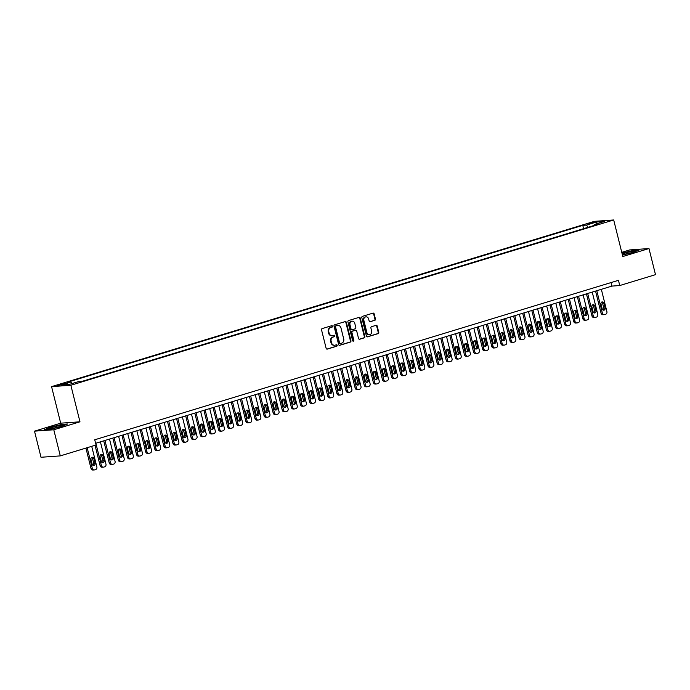 <?xml version="1.0" encoding="UTF-8"?>
<svg xmlns="http://www.w3.org/2000/svg" width="690" height="690" viewBox="0 0 690 690"><rect width="100%" height="100%" fill="white"/><g stroke="black" fill="none" stroke-linecap="round" stroke-linejoin="round"><path stroke-width="1.03" d="M332.485 326.232A0.742 0.647 85.9 0 0 331.683 325.706L322.178 328.595A1.061 0.932 85.9 0 0 321.54 329.898L326.146 348.346A1.061 0.932 85.9 0 0 327.293 349.106L336.789 346.207A0.742 0.647 85.9 0 0 336.435 344.776L335.202 345.147A3.398 2.976 85.9 0 1 331.528 342.74L331.14 341.205A3.398 2.976 85.9 0 1 333.184 337.048L334.417 336.677A0.742 0.647 85.9 0 0 334.055 335.237L332.83 335.616A3.398 2.976 85.9 0 1 329.147 333.21L328.768 331.666A3.398 2.976 85.9 0 1 330.812 327.517L332.037 327.146A0.742 0.647 85.9 0 0 332.485 326.232M331.994 335.728A3.398 2.976 85.9 0 1 328.63 333.244L328.242 331.709A3.398 2.976 85.9 0 1 330.286 327.552L331.519 327.181A0.742 0.647 85.9 0 0 331.528 325.758M326.853 349.114L336.272 346.251A0.742 0.647 85.9 0 0 336.28 344.819M334.365 345.259A3.398 2.976 85.9 0 1 331.002 342.775L330.622 341.24A3.398 2.976 85.9 0 1 332.666 337.091L333.891 336.711A0.742 0.647 85.9 0 0 333.9 335.288M588.423 223.465L593.452 222.516L588.423 223.465M374.808 320.35A1.061 0.932 85.9 0 0 375.446 319.056L374.153 313.881A1.061 0.932 85.9 0 0 373.005 313.122L362.457 316.339A1.061 0.932 85.9 0 0 361.819 317.633L366.416 336.082A1.061 0.932 85.9 0 0 367.572 336.841L378.12 333.624A1.061 0.932 85.9 0 0 378.758 332.33L377.197 326.077A1.061 0.932 85.9 0 0 376.05 325.326L371.531 326.698A1.061 0.932 85.9 0 0 370.892 327.991L371.669 331.096A2.838 2.484 85.9 0 1 366.882 332.554L363.854 320.402A2.838 2.484 85.9 0 1 368.641 318.953L369.141 320.971A1.061 0.932 85.9 0 0 370.297 321.73L374.291 320.384A1.061 0.932 85.9 0 0 374.929 319.091L373.635 313.916A1.061 0.932 85.9 0 0 372.919 313.148M622.803 256.525L648.988 248.547L655.5 274.654L619.749 285.539L618.447 280.321L94.737 439.78L96.039 445.007L60.297 455.892L53.785 429.775L79.971 421.806L70.854 385.253L613.695 219.972L622.803 256.525M346.354 322.342A1.061 0.932 85.9 0 0 345.198 321.592L334.65 324.8A1.061 0.932 85.9 0 0 334.012 326.103L338.618 344.552A1.061 0.932 85.9 0 0 339.765 345.302L350.313 342.093A1.061 0.932 85.9 0 0 350.951 340.791L346.354 322.342L345.828 322.377A1.061 0.932 85.9 0 0 345.121 321.618M348.554 320.565L359.102 317.357A1.061 0.932 85.9 0 1 360.258 318.107L364.855 336.565A1.061 0.932 85.9 0 1 364.216 337.859L359.697 339.238A1.061 0.932 85.9 0 1 358.55 338.48L356.687 331.002A1.061 0.932 85.9 0 0 355.54 330.243L352.538 331.157A1.061 0.932 85.9 0 0 351.9 332.451L353.849 340.248A0.742 0.647 85.9 0 1 352.59 340.627L347.915 321.868A1.061 0.932 85.9 0 1 348.554 320.565M62.445 384.39L66.085 383.079L57.572 385.313L62.445 384.39M70.854 385.253L51.569 386.624L594.409 221.343L613.695 219.972M583.602 228.657L582.774 225.363L67.266 382.32L70.915 382.062L72.071 383.554M582.774 225.363L586.422 225.095L596.445 222.051L604.371 221.481L594.349 224.535L597.997 224.276L82.49 381.234L78.841 381.501L68.819 384.546L60.892 385.115L70.915 382.062M79.971 421.806L60.686 423.177L34.5 431.155L53.785 429.775M34.5 431.155L41.012 457.263L60.297 455.892M648.988 248.547L629.703 249.927L621.759 252.342M60.686 423.177L51.569 386.624M95.617 443.308L611.935 286.1L619.749 285.539M611.055 282.572L611.935 286.1M594.349 224.535L594.125 225.449M588.122 227.277L586.422 225.095M596.445 222.051L596.255 223.957M61.79 426.446L67.672 423.979L61.867 424.393L50.172 427.274L44.289 429.741L50.094 429.327L61.79 426.446M622.449 255.11L633.317 252.428L639.199 249.961L633.394 250.375L621.975 253.187M339.325 345.319L349.796 342.128A1.061 0.932 85.9 0 0 350.434 340.834L345.828 322.377M335.995 325.939A0.742 0.647 85.9 0 0 335.547 326.844L339.584 343.042A0.742 0.647 85.9 0 0 340.394 343.568L341.688 343.172A3.398 2.976 85.9 0 0 343.732 339.023L340.972 327.948A3.398 2.976 85.9 0 0 337.289 325.542L335.469 325.973A0.742 0.647 85.9 0 0 335.03 326.879L335.547 326.844M340.136 343.586L339.868 343.611A0.742 0.647 85.9 0 1 339.066 343.077L335.03 326.879M337.608 325.464A3.398 2.976 85.9 0 0 336.772 325.577L337.289 325.542M335.469 325.973L336.772 325.577M359.266 339.247L363.699 337.893A1.061 0.932 85.9 0 0 364.337 336.599L359.731 318.15A1.061 0.932 85.9 0 0 359.016 317.383M355.376 330.26A1.061 0.932 85.9 0 0 355.014 330.286L352.021 331.191A1.061 0.932 85.9 0 0 351.382 332.494L353.323 340.282L353.849 340.248M353.004 341.136A0.742 0.647 85.9 0 0 353.323 340.282M354.746 323.231A2.838 2.484 85.9 0 0 349.968 324.688L351.038 328.966A1.061 0.932 85.9 0 0 352.185 329.725L355.178 328.811A1.061 0.932 85.9 0 0 355.816 327.509L354.746 323.231M351.9 321.161A2.838 2.484 85.9 0 0 349.442 324.723L349.968 324.688M351.659 329.76A1.061 0.932 85.9 0 1 350.511 329.009L349.442 324.723M369.857 321.738L374.291 320.384M365.786 316.882A2.838 2.484 85.9 0 0 363.337 320.445L363.854 320.402M369.219 334.659A2.838 2.484 85.9 0 1 366.364 332.589L363.337 320.445M367.132 336.849L377.594 333.667A1.061 0.932 85.9 0 0 378.232 332.364L376.68 326.111A1.061 0.932 85.9 0 0 375.964 325.352M85.931 448.086L91.002 468.432A2.165 1.889 -94.1 0 0 92.978 470.028L94.28 469.942A2.165 1.889 85.9 0 0 94.651 469.873L95.556 469.597A2.165 1.889 85.9 0 0 96.859 466.949L91.718 446.318M94.28 469.942A2.165 1.889 85.9 0 1 92.305 468.338L87.164 447.707M93.107 465.483A1.734 1.518 85.9 0 0 93.797 463.533L92.546 458.522A1.734 1.518 85.9 0 0 91.632 457.358M95.099 463.439L93.849 458.427A1.734 1.518 85.9 0 0 90.933 459.316L92.184 464.327A1.734 1.518 85.9 0 0 95.099 463.439L93.797 463.533M52.647 427.308A7.029 0.664 -14 0 0 49.335 428.852A7.029 0.664 -14 0 0 59.426 426.825A7.029 0.664 -14 0 0 62.79 425.497A7.029 0.664 -14 0 0 59.866 425.558A7.029 0.664 -14 0 0 52.647 427.308M59.392 426.834A5.322 0.5 -14 0 0 53.708 428.205A5.322 0.5 -14 0 0 52.958 428.438M45.135 429.68L50.404 427.472L61.738 424.678L66.878 424.307M622.371 254.774A7.029 0.664 -14 0 0 629.461 253.239A7.029 0.664 -14 0 0 634.308 251.479A7.029 0.664 -14 0 0 634.377 251.367A7.029 0.664 -14 0 0 629.78 251.85A7.029 0.664 -14 0 0 622.164 253.963M622.035 253.428L633.265 250.66L638.405 250.289M630.919 252.816A5.322 0.5 -14 0 0 624.485 254.42M95.039 445.309L100.11 465.655A2.165 1.889 -94.1 0 0 102.086 467.259L103.388 467.165A2.165 1.889 85.9 0 0 103.759 467.095L104.664 466.82A2.165 1.889 85.9 0 0 105.967 464.18L100.404 441.85M103.388 467.165A2.165 1.889 85.9 0 1 101.413 465.56L95.85 443.239M102.215 462.714A1.734 1.518 85.9 0 0 102.905 460.756L101.654 455.745A1.734 1.518 85.9 0 0 100.74 454.589M104.207 460.67L102.957 455.65A1.734 1.518 85.9 0 0 100.041 456.539L101.292 461.55A1.734 1.518 85.9 0 0 104.207 460.67L102.905 460.756M103.724 440.841L109.218 462.886A2.165 1.889 -94.1 0 0 111.194 464.482L112.496 464.396A2.165 1.889 85.9 0 0 112.867 464.327L113.772 464.042A2.165 1.889 85.9 0 0 115.075 461.403L109.512 439.082M112.496 464.396A2.165 1.889 85.9 0 1 110.521 462.792L104.958 440.47M111.323 459.937A1.734 1.518 85.9 0 0 112.013 457.988L110.762 452.976A1.734 1.518 85.9 0 0 109.848 451.812M113.315 457.893L112.065 452.882A1.734 1.518 85.9 0 0 109.149 453.77L110.4 458.781A1.734 1.518 85.9 0 0 113.315 457.893L112.013 457.988M112.832 438.072L118.326 460.109A2.165 1.889 -94.1 0 0 120.302 461.714L121.604 461.619A2.165 1.889 85.9 0 0 121.975 461.55L122.88 461.274A2.165 1.889 85.9 0 0 124.183 458.626L118.62 436.304M121.604 461.619A2.165 1.889 85.9 0 1 119.629 460.014L114.066 437.693M120.431 457.168A1.734 1.518 85.9 0 0 121.121 455.21L119.87 450.199A1.734 1.518 85.9 0 0 118.956 449.043M122.423 455.115L121.173 450.104A1.734 1.518 85.9 0 0 118.257 450.993L119.508 456.004A1.734 1.518 85.9 0 0 122.423 455.115L121.121 455.21M121.94 435.295L127.434 457.332A2.165 1.889 -94.1 0 0 129.41 458.936L130.712 458.841A2.165 1.889 85.9 0 0 131.083 458.781L131.988 458.496A2.165 1.889 85.9 0 0 133.291 455.857L127.728 433.536M130.712 458.841A2.165 1.889 85.9 0 1 128.737 457.246L123.174 434.916M129.539 454.391A1.734 1.518 85.9 0 0 130.229 452.442L128.978 447.43A1.734 1.518 85.9 0 0 128.064 446.266M131.531 452.347L130.281 447.336A1.734 1.518 85.9 0 0 127.365 448.224L128.616 453.235A1.734 1.518 85.9 0 0 131.531 452.347L130.229 452.442M131.048 432.518L136.542 454.563A2.165 1.889 -94.1 0 0 138.518 456.168L139.82 456.073A2.165 1.889 85.9 0 0 140.191 456.004L141.096 455.728A2.165 1.889 85.9 0 0 142.399 453.08L136.836 430.758M139.82 456.073A2.165 1.889 85.9 0 1 137.845 454.469L132.282 432.147M138.647 451.622A1.734 1.518 85.9 0 0 139.337 449.664L138.086 444.653A1.734 1.518 85.9 0 0 137.172 443.498M140.639 449.57L139.389 444.558A1.734 1.518 85.9 0 0 136.473 445.447L137.724 450.458A1.734 1.518 85.9 0 0 140.639 449.57L139.337 449.664M140.156 429.749L145.65 451.786A2.165 1.889 -94.1 0 0 147.626 453.39L148.928 453.296A2.165 1.889 85.9 0 0 149.299 453.235L150.204 452.95A2.165 1.889 85.9 0 0 151.507 450.311L145.944 427.99M148.928 453.296A2.165 1.889 85.9 0 1 146.953 451.7L141.39 429.37M147.755 448.845A1.734 1.518 85.9 0 0 148.445 446.896L147.194 441.876A1.734 1.518 85.9 0 0 146.28 440.72M149.747 446.801L148.497 441.79A1.734 1.518 85.9 0 0 145.581 442.678L146.832 447.689A1.734 1.518 85.9 0 0 149.747 446.801L148.445 446.896M149.264 426.972L154.758 449.018A2.165 1.889 -94.1 0 0 156.734 450.622L158.036 450.527A2.165 1.889 85.9 0 0 158.407 450.458L159.312 450.182A2.165 1.889 85.9 0 0 160.615 447.534L155.052 425.213M158.036 450.527A2.165 1.889 85.9 0 1 156.061 448.923L150.498 426.601M156.863 446.076A1.734 1.518 85.9 0 0 157.553 444.118L156.302 439.107A1.734 1.518 85.9 0 0 155.388 437.943M158.855 444.024L157.605 439.013A1.734 1.518 85.9 0 0 154.689 439.901L155.94 444.912A1.734 1.518 85.9 0 0 158.855 444.024L157.553 444.118M158.372 424.203L163.866 446.24A2.165 1.889 -94.1 0 0 165.841 447.845L167.144 447.75A2.165 1.889 85.9 0 0 167.515 447.681L168.42 447.405A2.165 1.889 85.9 0 0 169.723 444.765L164.16 422.444M167.144 447.75A2.165 1.889 85.9 0 1 165.169 446.154L159.606 423.824M165.971 443.299A1.734 1.518 85.9 0 0 166.661 441.35L165.41 436.33A1.734 1.518 85.9 0 0 164.496 435.174M167.963 441.255L166.713 436.244A1.734 1.518 85.9 0 0 163.797 437.132L165.048 442.143A1.734 1.518 85.9 0 0 167.963 441.255L166.661 441.35M167.48 421.426L172.974 443.472A2.165 1.889 -94.1 0 0 174.95 445.076L176.252 444.981A2.165 1.889 85.9 0 0 176.623 444.912L177.528 444.636A2.165 1.889 85.9 0 0 178.831 441.988L173.268 419.667M176.252 444.981A2.165 1.889 85.9 0 1 174.277 443.377L168.714 421.055M175.079 440.531A1.734 1.518 85.9 0 0 175.769 438.573L174.518 433.562A1.734 1.518 85.9 0 0 173.604 432.397M177.071 438.478L175.821 433.467A1.734 1.518 85.9 0 0 172.905 434.355L174.156 439.366A1.734 1.518 85.9 0 0 177.071 438.478L175.769 438.573M176.588 418.658L182.082 440.694A2.165 1.889 -94.1 0 0 184.058 442.299L185.36 442.204A2.165 1.889 85.9 0 0 185.731 442.135L186.636 441.859A2.165 1.889 85.9 0 0 187.939 439.22L182.376 416.898M185.36 442.204A2.165 1.889 85.9 0 1 183.385 440.608L177.822 418.278M184.187 437.753A1.734 1.518 85.9 0 0 184.877 435.804L183.626 430.784A1.734 1.518 85.9 0 0 182.712 429.629M186.179 435.709L184.929 430.698A1.734 1.518 85.9 0 0 182.013 431.578L183.264 436.598A1.734 1.518 85.9 0 0 186.179 435.709L184.877 435.804M185.696 415.88L191.19 437.926A2.165 1.889 -94.1 0 0 193.166 439.53L194.468 439.435A2.165 1.889 85.9 0 0 194.839 439.366L195.744 439.09A2.165 1.889 85.9 0 0 197.047 436.442L191.484 414.121M194.468 439.435A2.165 1.889 85.9 0 1 192.493 437.831L186.93 415.509M193.295 434.985A1.734 1.518 85.9 0 0 193.985 433.027L192.734 428.016A1.734 1.518 85.9 0 0 191.82 426.851M195.287 432.932L194.037 427.921A1.734 1.518 85.9 0 0 191.121 428.809L192.372 433.82A1.734 1.518 85.9 0 0 195.287 432.932L193.985 433.027M194.804 413.112L200.298 435.149A2.165 1.889 -94.1 0 0 202.274 436.753L203.576 436.658A2.165 1.889 85.9 0 0 203.947 436.589L204.852 436.313A2.165 1.889 85.9 0 0 206.155 433.674L200.592 411.344M203.576 436.658A2.165 1.889 85.9 0 1 201.601 435.054L196.038 412.732M202.403 432.207A1.734 1.518 85.9 0 0 203.093 430.25L201.842 425.238A1.734 1.518 85.9 0 0 200.928 424.083M204.395 430.163L203.145 425.144A1.734 1.518 85.9 0 0 200.229 426.032L201.48 431.052A1.734 1.518 85.9 0 0 204.395 430.163L203.093 430.25M203.912 410.334L209.406 432.38A2.165 1.889 -94.1 0 0 211.382 433.976L212.684 433.889A2.165 1.889 85.9 0 0 213.055 433.82L213.96 433.544A2.165 1.889 85.9 0 0 215.263 430.896L209.7 408.575M212.684 433.889A2.165 1.889 85.9 0 1 210.709 432.285L205.146 409.964M211.511 429.439A1.734 1.518 85.9 0 0 212.201 427.481L210.95 422.47A1.734 1.518 85.9 0 0 210.036 421.305M213.503 427.386L212.253 422.375A1.734 1.518 85.9 0 0 209.337 423.263L210.588 428.274A1.734 1.518 85.9 0 0 213.503 427.386L212.201 427.481M213.02 407.566L218.514 429.603A2.165 1.889 -94.1 0 0 220.489 431.207L221.792 431.112A2.165 1.889 85.9 0 0 222.163 431.043L223.068 430.767A2.165 1.889 85.9 0 0 224.371 428.128L218.808 405.798M221.792 431.112A2.165 1.889 85.9 0 1 219.817 429.508L214.254 407.186M220.619 426.662A1.734 1.518 85.9 0 0 221.309 424.704L220.058 419.693A1.734 1.518 85.9 0 0 219.144 418.537M222.611 424.617L221.361 419.598A1.734 1.518 85.9 0 0 218.445 420.486L219.696 425.506A1.734 1.518 85.9 0 0 222.611 424.617L221.309 424.704M222.128 404.788L227.622 426.834A2.165 1.889 -94.1 0 0 229.597 428.43L230.9 428.343A2.165 1.889 85.9 0 0 231.271 428.274L232.176 427.998A2.165 1.889 85.9 0 0 233.479 425.351L227.916 403.029M230.9 428.343A2.165 1.889 85.9 0 1 228.925 426.739L223.362 404.418M229.727 423.884A1.734 1.518 85.9 0 0 230.417 421.935L229.166 416.924A1.734 1.518 85.9 0 0 228.252 415.76M231.719 421.84L230.469 416.829A1.734 1.518 85.9 0 0 227.553 417.717L228.804 422.729A1.734 1.518 85.9 0 0 231.719 421.84L230.417 421.935M231.236 402.02L236.73 424.057A2.165 1.889 -94.1 0 0 238.706 425.661L240.008 425.566A2.165 1.889 85.9 0 0 240.379 425.497L241.284 425.221A2.165 1.889 85.9 0 0 242.587 422.582L237.024 400.252M240.008 425.566A2.165 1.889 85.9 0 1 238.033 423.962L232.47 401.64M238.835 421.116A1.734 1.518 85.9 0 0 239.525 419.158L238.274 414.147A1.734 1.518 85.9 0 0 237.36 412.991M240.827 419.072L239.577 414.052A1.734 1.518 85.9 0 0 236.661 414.94L237.912 419.951A1.734 1.518 85.9 0 0 240.827 419.072L239.525 419.158M240.344 399.243L245.838 421.288A2.165 1.889 -94.1 0 0 247.814 422.884L249.116 422.798A2.165 1.889 85.9 0 0 249.487 422.729L250.392 422.453A2.165 1.889 85.9 0 0 251.695 419.805L246.132 397.483M249.116 422.798A2.165 1.889 85.9 0 1 247.141 421.193L241.578 398.872M247.943 418.338A1.734 1.518 85.9 0 0 248.633 416.389L247.382 411.378A1.734 1.518 85.9 0 0 246.468 410.214M249.935 416.294L248.685 411.283A1.734 1.518 85.9 0 0 245.769 412.172L247.02 417.183A1.734 1.518 85.9 0 0 249.935 416.294L248.633 416.389M249.452 396.474L254.946 418.511A2.165 1.889 -94.1 0 0 256.922 420.115L258.224 420.02A2.165 1.889 85.9 0 0 258.595 419.951L259.5 419.675A2.165 1.889 85.9 0 0 260.803 417.027L255.24 394.706M258.224 420.02A2.165 1.889 85.9 0 1 256.249 418.416L250.686 396.095M257.051 415.57A1.734 1.518 85.9 0 0 257.741 413.612L256.49 408.601A1.734 1.518 85.9 0 0 255.576 407.445M259.043 413.526L257.793 408.506A1.734 1.518 85.9 0 0 254.877 409.394L256.128 414.405A1.734 1.518 85.9 0 0 259.043 413.526L257.741 413.612M258.56 393.697L264.054 415.742A2.165 1.889 -94.1 0 0 266.029 417.338L267.332 417.252A2.165 1.889 85.9 0 0 267.703 417.183L268.608 416.898A2.165 1.889 85.9 0 0 269.911 414.259L264.348 391.937M267.332 417.252A2.165 1.889 85.9 0 1 265.357 415.647L259.794 393.317M266.159 412.793A1.734 1.518 85.9 0 0 266.849 410.843L265.598 405.832A1.734 1.518 85.9 0 0 264.684 404.668M268.151 410.748L266.901 405.737A1.734 1.518 85.9 0 0 263.985 406.626L265.236 411.637A1.734 1.518 85.9 0 0 268.151 410.748L266.849 410.843M267.668 390.92L273.162 412.965A2.165 1.889 -94.1 0 0 275.137 414.569L276.44 414.474A2.165 1.889 85.9 0 0 276.811 414.405L277.716 414.129A2.165 1.889 85.9 0 0 279.019 411.481L273.456 389.16M276.44 414.474A2.165 1.889 85.9 0 1 274.465 412.87L268.902 390.549M275.267 410.024A1.734 1.518 85.9 0 0 275.957 408.066L274.706 403.055A1.734 1.518 85.9 0 0 273.792 401.899M277.259 407.971L276.009 402.96A1.734 1.518 85.9 0 0 273.093 403.848L274.344 408.86A1.734 1.518 85.9 0 0 277.259 407.971L275.957 408.066M276.776 388.151L282.27 410.188A2.165 1.889 -94.1 0 0 284.245 411.792L285.548 411.697A2.165 1.889 85.9 0 0 285.919 411.637L286.824 411.352A2.165 1.889 85.9 0 0 288.127 408.713L282.564 386.391M285.548 411.697A2.165 1.889 85.9 0 1 283.573 410.102L278.01 387.771M284.375 407.247A1.734 1.518 85.9 0 0 285.065 405.297L283.814 400.278A1.734 1.518 85.9 0 0 282.9 399.122M286.367 405.203L285.117 400.191A1.734 1.518 85.9 0 0 282.201 401.08L283.452 406.091A1.734 1.518 85.9 0 0 286.367 405.203L285.065 405.297M285.884 385.374L291.378 407.419A2.165 1.889 -94.1 0 0 293.353 409.023L294.656 408.929A2.165 1.889 85.9 0 0 295.027 408.86L295.932 408.584A2.165 1.889 85.9 0 0 297.235 405.936L291.672 383.614M294.656 408.929A2.165 1.889 85.9 0 1 292.681 407.324L287.118 385.003M293.483 404.478A1.734 1.518 85.9 0 0 294.173 402.52L292.922 397.509A1.734 1.518 85.9 0 0 292.008 396.353M295.475 402.425L294.225 397.414A1.734 1.518 85.9 0 0 291.309 398.303L292.56 403.314A1.734 1.518 85.9 0 0 295.475 402.425L294.173 402.52M294.992 382.605L300.486 404.642A2.165 1.889 -94.1 0 0 302.462 406.246L303.764 406.151A2.165 1.889 85.9 0 0 304.135 406.082L305.04 405.806A2.165 1.889 85.9 0 0 306.343 403.167L300.78 380.846M303.764 406.151A2.165 1.889 85.9 0 1 301.789 404.556L296.226 382.226M302.591 401.701A1.734 1.518 85.9 0 0 303.281 399.752L302.03 394.732A1.734 1.518 85.9 0 0 301.116 393.576M304.583 399.657L303.333 394.646A1.734 1.518 85.9 0 0 300.417 395.534L301.668 400.545A1.734 1.518 85.9 0 0 304.583 399.657L303.281 399.752M304.1 379.828L309.594 401.873A2.165 1.889 -94.1 0 0 311.57 403.478L312.872 403.383A2.165 1.889 85.9 0 0 313.243 403.314L314.148 403.038A2.165 1.889 85.9 0 0 315.451 400.39L309.888 378.068M312.872 403.383A2.165 1.889 85.9 0 1 310.897 401.778L305.334 379.457M311.699 398.932A1.734 1.518 85.9 0 0 312.389 396.974L311.138 391.963A1.734 1.518 85.9 0 0 310.224 390.799M313.691 396.879L312.441 391.868A1.734 1.518 85.9 0 0 309.525 392.757L310.776 397.768A1.734 1.518 85.9 0 0 313.691 396.879L312.389 396.974M313.208 377.059L318.702 399.096A2.165 1.889 -94.1 0 0 320.678 400.7L321.98 400.605A2.165 1.889 85.9 0 0 322.351 400.536L323.256 400.26A2.165 1.889 85.9 0 0 324.559 397.621L318.996 375.3M321.98 400.605A2.165 1.889 85.9 0 1 320.005 399.01L314.442 376.68M320.807 396.155A1.734 1.518 85.9 0 0 321.497 394.206L320.246 389.186A1.734 1.518 85.9 0 0 319.332 388.03M322.799 394.111L321.549 389.1A1.734 1.518 85.9 0 0 318.633 389.979L319.884 394.999A1.734 1.518 85.9 0 0 322.799 394.111L321.497 394.206M322.316 374.282L327.81 396.327A2.165 1.889 -94.1 0 0 329.786 397.932L331.088 397.837A2.165 1.889 85.9 0 0 331.459 397.768L332.364 397.492A2.165 1.889 85.9 0 0 333.667 394.844L328.104 372.522M331.088 397.837A2.165 1.889 85.9 0 1 329.113 396.233L323.55 373.911M329.915 393.386A1.734 1.518 85.9 0 0 330.605 391.428L329.354 386.417A1.734 1.518 85.9 0 0 328.44 385.253M331.907 391.334L330.657 386.322A1.734 1.518 85.9 0 0 327.741 387.211L328.992 392.222A1.734 1.518 85.9 0 0 331.907 391.334L330.605 391.428M331.424 371.513L336.918 393.55A2.165 1.889 -94.1 0 0 338.894 395.154L340.196 395.06A2.165 1.889 85.9 0 0 340.567 394.99L341.472 394.714A2.165 1.889 85.9 0 0 342.775 392.075L337.212 369.745M340.196 395.06A2.165 1.889 85.9 0 1 338.221 393.455L332.658 371.134M339.023 390.609A1.734 1.518 85.9 0 0 339.713 388.66L338.462 383.64A1.734 1.518 85.9 0 0 337.548 382.484M341.015 388.565L339.765 383.554A1.734 1.518 85.9 0 0 336.849 384.434L338.1 389.453A1.734 1.518 85.9 0 0 341.015 388.565L339.713 388.66M340.532 368.736L346.026 390.781A2.165 1.889 -94.1 0 0 348.002 392.377L349.304 392.291A2.165 1.889 85.9 0 0 349.675 392.222L350.58 391.946A2.165 1.889 85.9 0 0 351.883 389.298L346.32 366.977M349.304 392.291A2.165 1.889 85.9 0 1 347.329 390.687L341.766 368.365M348.131 387.84A1.734 1.518 85.9 0 0 348.821 385.882L347.57 380.871A1.734 1.518 85.9 0 0 346.656 379.707M350.123 385.788L348.873 380.777A1.734 1.518 85.9 0 0 345.957 381.665L347.208 386.676A1.734 1.518 85.9 0 0 350.123 385.788L348.821 385.882M349.64 365.967L355.134 388.004A2.165 1.889 -94.1 0 0 357.11 389.609L358.412 389.514A2.165 1.889 85.9 0 0 358.783 389.445L359.688 389.169A2.165 1.889 85.9 0 0 360.991 386.529L355.428 364.199M358.412 389.514A2.165 1.889 85.9 0 1 356.437 387.909L350.874 365.588M357.239 385.063A1.734 1.518 85.9 0 0 357.929 383.105L356.678 378.094A1.734 1.518 85.9 0 0 355.764 376.938M359.231 383.019L357.981 377.999A1.734 1.518 85.9 0 0 355.065 378.888L356.316 383.907A1.734 1.518 85.9 0 0 359.231 383.019L357.929 383.105M358.748 363.19L364.242 385.236A2.165 1.889 -94.1 0 0 366.218 386.831L367.52 386.745A2.165 1.889 85.9 0 0 367.891 386.676L368.796 386.4A2.165 1.889 85.9 0 0 370.099 383.752L364.536 361.431M367.52 386.745A2.165 1.889 85.9 0 1 365.545 385.141L359.982 362.819M366.347 382.286A1.734 1.518 85.9 0 0 367.037 380.337L365.786 375.326A1.734 1.518 85.9 0 0 364.872 374.161M368.339 380.242L367.089 375.231A1.734 1.518 85.9 0 0 364.173 376.119L365.424 381.13A1.734 1.518 85.9 0 0 368.339 380.242L367.037 380.337M367.856 360.422L373.35 382.458A2.165 1.889 -94.1 0 0 375.326 384.063L376.628 383.968A2.165 1.889 85.9 0 0 376.999 383.899L377.904 383.623A2.165 1.889 85.9 0 0 379.207 380.984L373.644 358.653M376.628 383.968A2.165 1.889 85.9 0 1 374.653 382.363L369.09 360.042M375.455 379.517A1.734 1.518 85.9 0 0 376.145 377.559L374.894 372.548A1.734 1.518 85.9 0 0 373.98 371.393M377.447 377.473L376.197 372.453A1.734 1.518 85.9 0 0 373.281 373.342L374.532 378.353A1.734 1.518 85.9 0 0 377.447 377.473L376.145 377.559M376.964 357.644L382.458 379.69A2.165 1.889 -94.1 0 0 384.434 381.285L385.736 381.199A2.165 1.889 85.9 0 0 386.107 381.13L387.012 380.854A2.165 1.889 85.9 0 0 388.315 378.206L382.752 355.885M385.736 381.199A2.165 1.889 85.9 0 1 383.761 379.595L378.198 357.273M384.563 376.74A1.734 1.518 85.9 0 0 385.253 374.791L384.002 369.78A1.734 1.518 85.9 0 0 383.088 368.615M386.555 374.696L385.305 369.685A1.734 1.518 85.9 0 0 382.389 370.573L383.64 375.584A1.734 1.518 85.9 0 0 386.555 374.696L385.253 374.791M386.072 354.876L391.566 376.913A2.165 1.889 -94.1 0 0 393.541 378.517L394.844 378.422A2.165 1.889 85.9 0 0 395.215 378.353L396.12 378.077A2.165 1.889 85.9 0 0 397.423 375.438L391.86 353.108M394.844 378.422A2.165 1.889 85.9 0 1 392.869 376.818L387.306 354.496M393.671 373.971A1.734 1.518 85.9 0 0 394.361 372.014L393.11 367.002A1.734 1.518 85.9 0 0 392.196 365.847M395.663 371.927L394.413 366.908A1.734 1.518 85.9 0 0 391.497 367.796L392.748 372.807A1.734 1.518 85.9 0 0 395.663 371.927L394.361 372.014M395.18 352.098L400.674 374.144A2.165 1.889 -94.1 0 0 402.649 375.74L403.952 375.653A2.165 1.889 85.9 0 0 404.323 375.584L405.228 375.3A2.165 1.889 85.9 0 0 406.531 372.66L400.968 350.339M403.952 375.653A2.165 1.889 85.9 0 1 401.977 374.049L396.414 351.728M402.779 371.194A1.734 1.518 85.9 0 0 403.469 369.245L402.218 364.234A1.734 1.518 85.9 0 0 401.304 363.069M404.771 369.15L403.521 364.139A1.734 1.518 85.9 0 0 400.605 365.027L401.856 370.038A1.734 1.518 85.9 0 0 404.771 369.15L403.469 369.245M404.288 349.33L409.782 371.367A2.165 1.889 -94.1 0 0 411.757 372.971L413.06 372.876A2.165 1.889 85.9 0 0 413.422 372.807L414.336 372.531A2.165 1.889 85.9 0 0 415.639 369.883L410.076 347.562M413.06 372.876A2.165 1.889 85.9 0 1 411.085 371.272L405.522 348.95M411.887 368.426A1.734 1.518 85.9 0 0 412.577 366.468L411.326 361.457A1.734 1.518 85.9 0 0 410.412 360.301M413.879 366.373L412.629 361.362A1.734 1.518 85.9 0 0 409.713 362.25L410.964 367.261A1.734 1.518 85.9 0 0 413.879 366.373L412.577 366.468M413.396 346.553L418.89 368.589A2.165 1.889 -94.1 0 0 420.865 370.194L422.168 370.099A2.165 1.889 85.9 0 0 422.53 370.038L423.444 369.754A2.165 1.889 85.9 0 0 424.747 367.115L419.184 344.793M422.168 370.099A2.165 1.889 85.9 0 1 420.193 368.503L414.63 346.173M420.995 365.648A1.734 1.518 85.9 0 0 421.685 363.699L420.434 358.679A1.734 1.518 85.9 0 0 419.52 357.524M422.987 363.604L421.737 358.593A1.734 1.518 85.9 0 0 418.821 359.481L420.072 364.493A1.734 1.518 85.9 0 0 422.987 363.604L421.685 363.699M422.504 343.775L427.998 365.821A2.165 1.889 -94.1 0 0 429.974 367.425L431.276 367.33A2.165 1.889 85.9 0 0 431.638 367.261L432.552 366.985A2.165 1.889 85.9 0 0 433.855 364.337L428.292 342.016M431.276 367.33A2.165 1.889 85.9 0 1 429.301 365.726L423.738 343.404M430.103 362.88A1.734 1.518 85.9 0 0 430.793 360.922L429.542 355.911A1.734 1.518 85.9 0 0 428.628 354.755M432.095 360.827L430.845 355.816A1.734 1.518 85.9 0 0 427.929 356.704L429.18 361.715A1.734 1.518 85.9 0 0 432.095 360.827L430.793 360.922M431.612 341.007L437.106 363.044A2.165 1.889 -94.1 0 0 439.082 364.648L440.384 364.553A2.165 1.889 85.9 0 0 440.746 364.484L441.66 364.208A2.165 1.889 85.9 0 0 442.963 361.569L437.4 339.247M440.384 364.553A2.165 1.889 85.9 0 1 438.409 362.957L432.846 340.627M439.211 360.102A1.734 1.518 85.9 0 0 439.901 358.153L438.65 353.133A1.734 1.518 85.9 0 0 437.736 351.978M441.203 358.058L439.953 353.047A1.734 1.518 85.9 0 0 437.037 353.936L438.288 358.947A1.734 1.518 85.9 0 0 441.203 358.058L439.901 358.153M440.72 338.229L446.214 360.275A2.165 1.889 -94.1 0 0 448.19 361.879L449.492 361.784A2.165 1.889 85.9 0 0 449.854 361.715L450.768 361.439A2.165 1.889 85.9 0 0 452.071 358.791L446.508 336.47M449.492 361.784A2.165 1.889 85.9 0 1 447.517 360.18L441.954 337.859M448.319 357.334A1.734 1.518 85.9 0 0 449.009 355.376L447.758 350.365A1.734 1.518 85.9 0 0 446.844 349.2M450.311 355.281L449.061 350.27A1.734 1.518 85.9 0 0 446.145 351.158L447.396 356.169A1.734 1.518 85.9 0 0 450.311 355.281L449.009 355.376M449.828 335.461L455.322 357.498A2.165 1.889 -94.1 0 0 457.298 359.102L458.6 359.007A2.165 1.889 85.9 0 0 458.962 358.938L459.876 358.662A2.165 1.889 85.9 0 0 461.179 356.023L455.616 333.701M458.6 359.007A2.165 1.889 85.9 0 1 456.625 357.411L451.062 335.081M457.427 354.557A1.734 1.518 85.9 0 0 458.117 352.607L456.866 347.588A1.734 1.518 85.9 0 0 455.952 346.432M459.419 352.512L458.169 347.501A1.734 1.518 85.9 0 0 455.253 348.381L456.504 353.401A1.734 1.518 85.9 0 0 459.419 352.512L458.117 352.607M458.936 332.684L464.43 354.729A2.165 1.889 -94.1 0 0 466.406 356.333L467.708 356.238A2.165 1.889 85.9 0 0 468.07 356.169L468.984 355.893A2.165 1.889 85.9 0 0 470.287 353.245L464.724 330.924M467.708 356.238A2.165 1.889 85.9 0 1 465.733 354.634L460.17 332.313M466.535 351.788A1.734 1.518 85.9 0 0 467.225 349.83L465.974 344.819A1.734 1.518 85.9 0 0 465.06 343.655M468.527 349.735L467.277 344.724A1.734 1.518 85.9 0 0 464.361 345.612L465.612 350.623A1.734 1.518 85.9 0 0 468.527 349.735L467.225 349.83M468.044 329.915L473.538 351.952A2.165 1.889 -94.1 0 0 475.514 353.556L476.816 353.461A2.165 1.889 85.9 0 0 477.178 353.392L478.092 353.116A2.165 1.889 85.9 0 0 479.395 350.477L473.832 328.155M476.816 353.461A2.165 1.889 85.9 0 1 474.841 351.865L469.278 329.535M475.643 349.011A1.734 1.518 85.9 0 0 476.333 347.061L475.082 342.042A1.734 1.518 85.9 0 0 474.168 340.886M477.635 346.966L476.385 341.955A1.734 1.518 85.9 0 0 473.469 342.835L474.72 347.855A1.734 1.518 85.9 0 0 477.635 346.966L476.333 347.061M477.152 327.138L482.646 349.183A2.165 1.889 -94.1 0 0 484.622 350.787L485.924 350.693A2.165 1.889 85.9 0 0 486.286 350.623L487.2 350.348A2.165 1.889 85.9 0 0 488.503 347.7L482.94 325.378M485.924 350.693A2.165 1.889 85.9 0 1 483.949 349.088L478.386 326.767M484.751 346.242A1.734 1.518 85.9 0 0 485.441 344.284L484.19 339.273A1.734 1.518 85.9 0 0 483.276 338.109M486.743 344.189L485.493 339.178A1.734 1.518 85.9 0 0 482.577 340.067L483.828 345.078A1.734 1.518 85.9 0 0 486.743 344.189L485.441 344.284M486.26 324.369L491.754 346.406A2.165 1.889 -94.1 0 0 493.73 348.01L495.032 347.915A2.165 1.889 85.9 0 0 495.394 347.846L496.308 347.57A2.165 1.889 85.9 0 0 497.611 344.931L492.048 322.601M495.032 347.915A2.165 1.889 85.9 0 1 493.057 346.311L487.494 323.99M493.859 343.465A1.734 1.518 85.9 0 0 494.549 341.507L493.298 336.496A1.734 1.518 85.9 0 0 492.384 335.34M495.851 341.421L494.601 336.401A1.734 1.518 85.9 0 0 491.685 337.289L492.936 342.309A1.734 1.518 85.9 0 0 495.851 341.421L494.549 341.507M495.368 321.592L500.862 343.637A2.165 1.889 -94.1 0 0 502.838 345.233L504.14 345.147A2.165 1.889 85.9 0 0 504.502 345.078L505.416 344.802A2.165 1.889 85.9 0 0 506.719 342.154L501.156 319.832M504.14 345.147A2.165 1.889 85.9 0 1 502.165 343.542L496.602 321.221M502.967 340.688A1.734 1.518 85.9 0 0 503.657 338.738L502.406 333.727A1.734 1.518 85.9 0 0 501.492 332.563M504.959 338.643L503.709 333.632A1.734 1.518 85.9 0 0 500.793 334.521L502.044 339.532A1.734 1.518 85.9 0 0 504.959 338.643L503.657 338.738M504.476 318.823L509.97 340.86A2.165 1.889 -94.1 0 0 511.945 342.464L513.248 342.369A2.165 1.889 85.9 0 0 513.61 342.3L514.524 342.024A2.165 1.889 85.9 0 0 515.827 339.385L510.264 317.055M513.248 342.369A2.165 1.889 85.9 0 1 511.273 340.765L505.71 318.444M512.075 337.919A1.734 1.518 85.9 0 0 512.765 335.961L511.514 330.95A1.734 1.518 85.9 0 0 510.6 329.794M514.067 335.875L512.817 330.855A1.734 1.518 85.9 0 0 509.901 331.743L511.152 336.763A1.734 1.518 85.9 0 0 514.067 335.875L512.765 335.961M513.584 316.046L519.078 338.091A2.165 1.889 -94.1 0 0 521.053 339.687L522.356 339.601A2.165 1.889 85.9 0 0 522.718 339.532L523.632 339.256A2.165 1.889 85.9 0 0 524.935 336.608L519.372 314.286M522.356 339.601A2.165 1.889 85.9 0 1 520.381 337.997L514.818 315.675M521.183 335.142A1.734 1.518 85.9 0 0 521.873 333.192L520.622 328.181A1.734 1.518 85.9 0 0 519.708 327.017M523.175 333.098L521.925 328.086A1.734 1.518 85.9 0 0 519.009 328.975L520.26 333.986A1.734 1.518 85.9 0 0 523.175 333.098L521.873 333.192M522.692 313.277L528.186 335.314A2.165 1.889 -94.1 0 0 530.161 336.918L531.464 336.824A2.165 1.889 85.9 0 0 531.826 336.755L532.74 336.478A2.165 1.889 85.9 0 0 534.043 333.839L528.48 311.509M531.464 336.824A2.165 1.889 85.9 0 1 529.489 335.219L523.926 312.898M530.291 332.373A1.734 1.518 85.9 0 0 530.981 330.415L529.73 325.404A1.734 1.518 85.9 0 0 528.816 324.248M532.283 330.329L531.033 325.309A1.734 1.518 85.9 0 0 528.117 326.197L529.368 331.209A1.734 1.518 85.9 0 0 532.283 330.329L530.981 330.415M531.8 310.5L537.294 332.546A2.165 1.889 -94.1 0 0 539.269 334.141L540.572 334.055A2.165 1.889 85.9 0 0 540.934 333.986L541.848 333.701A2.165 1.889 85.9 0 0 543.151 331.062L537.588 308.74M540.572 334.055A2.165 1.889 85.9 0 1 538.597 332.451L533.034 310.129M539.399 329.596A1.734 1.518 85.9 0 0 540.089 327.647L538.838 322.635A1.734 1.518 85.9 0 0 537.924 321.471M541.391 327.552L540.141 322.541A1.734 1.518 85.9 0 0 537.225 323.429L538.476 328.44A1.734 1.518 85.9 0 0 541.391 327.552L540.089 327.647M540.908 307.731L546.402 329.768A2.165 1.889 -94.1 0 0 548.377 331.373L549.68 331.278A2.165 1.889 85.9 0 0 550.042 331.209L550.956 330.933A2.165 1.889 85.9 0 0 552.259 328.285L546.696 305.963M549.68 331.278A2.165 1.889 85.9 0 1 547.705 329.673L542.142 307.352M548.498 326.827A1.734 1.518 85.9 0 0 549.197 324.869L547.946 319.858A1.734 1.518 85.9 0 0 547.032 318.702M550.499 324.783L549.249 319.763A1.734 1.518 85.9 0 0 546.333 320.652L547.584 325.663A1.734 1.518 85.9 0 0 550.499 324.783L549.197 324.869M550.016 304.954L555.51 326.991A2.165 1.889 -94.1 0 0 557.486 328.595L558.788 328.5A2.165 1.889 85.9 0 0 559.15 328.44L560.064 328.155A2.165 1.889 85.9 0 0 561.367 325.516L555.804 303.195M558.788 328.5A2.165 1.889 85.9 0 1 556.813 326.905L551.25 304.575M557.606 324.05A1.734 1.518 85.9 0 0 558.305 322.101L557.054 317.089A1.734 1.518 85.9 0 0 556.14 315.925M559.607 322.006L558.357 316.995A1.734 1.518 85.9 0 0 555.441 317.883L556.692 322.894A1.734 1.518 85.9 0 0 559.607 322.006L558.305 322.101M559.124 302.177L564.618 324.222A2.165 1.889 -94.1 0 0 566.593 325.827L567.896 325.732A2.165 1.889 85.9 0 0 568.258 325.663L569.172 325.387A2.165 1.889 85.9 0 0 570.475 322.739L564.912 300.417M567.896 325.732A2.165 1.889 85.9 0 1 565.921 324.128L560.358 301.806M566.714 321.281A1.734 1.518 85.9 0 0 567.413 319.323L566.162 314.312A1.734 1.518 85.9 0 0 565.248 313.156M568.715 319.228L567.465 314.217A1.734 1.518 85.9 0 0 564.549 315.106L565.8 320.117A1.734 1.518 85.9 0 0 568.715 319.228L567.413 319.323M568.232 299.408L573.726 321.445A2.165 1.889 -94.1 0 0 575.702 323.049L577.004 322.954A2.165 1.889 85.9 0 0 577.366 322.894L578.28 322.61A2.165 1.889 85.9 0 0 579.583 319.97L574.02 297.649M577.004 322.954A2.165 1.889 85.9 0 1 575.029 321.359L569.466 299.029M575.822 318.504A1.734 1.518 85.9 0 0 576.521 316.555L575.27 311.535A1.734 1.518 85.9 0 0 574.356 310.379M577.823 316.46L576.573 311.449A1.734 1.518 85.9 0 0 573.657 312.337L574.908 317.348A1.734 1.518 85.9 0 0 577.823 316.46L576.521 316.555M577.34 296.631L582.834 318.677A2.165 1.889 -94.1 0 0 584.809 320.281L586.112 320.186A2.165 1.889 85.9 0 0 586.474 320.117L587.388 319.841A2.165 1.889 85.9 0 0 588.691 317.193L583.128 294.872M586.112 320.186A2.165 1.889 85.9 0 1 584.137 318.582L578.574 296.26M584.93 315.735A1.734 1.518 85.9 0 0 585.629 313.778L584.378 308.766A1.734 1.518 85.9 0 0 583.464 307.602M586.931 313.683L585.681 308.672A1.734 1.518 85.9 0 0 582.765 309.56L584.016 314.571A1.734 1.518 85.9 0 0 586.931 313.683L585.629 313.778M586.448 293.862L591.942 315.899A2.165 1.889 -94.1 0 0 593.918 317.504L595.22 317.409A2.165 1.889 85.9 0 0 595.582 317.34L596.496 317.064A2.165 1.889 85.9 0 0 597.799 314.424L592.236 292.103M595.22 317.409A2.165 1.889 85.9 0 1 593.245 315.813L587.682 293.483M594.038 312.958A1.734 1.518 85.9 0 0 594.737 311.009L593.486 305.989A1.734 1.518 85.9 0 0 592.572 304.833M596.039 310.914L594.789 305.903A1.734 1.518 85.9 0 0 591.873 306.791L593.124 311.802A1.734 1.518 85.9 0 0 596.039 310.914L594.737 311.009M595.556 291.085L601.05 313.131A2.165 1.889 -94.1 0 0 603.025 314.735L604.328 314.64A2.165 1.889 85.9 0 0 604.69 314.571L605.604 314.295A2.165 1.889 85.9 0 0 606.907 311.647L601.344 289.326M604.328 314.64A2.165 1.889 85.9 0 1 602.353 313.036L596.79 290.714M603.146 310.19A1.734 1.518 85.9 0 0 603.845 308.232L602.594 303.221A1.734 1.518 85.9 0 0 601.68 302.056M605.147 308.137L603.897 303.126A1.734 1.518 85.9 0 0 600.981 304.014L602.232 309.025A1.734 1.518 85.9 0 0 605.147 308.137L603.845 308.232M59.349 385.158L59.211 384.615M61.384 384.684L61.212 384.011M330.286 327.552L330.812 327.517M328.242 331.709L328.768 331.666M328.63 333.244L329.147 333.21M333.891 336.711L334.417 336.677M332.666 337.091L333.184 337.048M330.622 341.24L331.14 341.205M331.002 342.775L331.528 342.74M336.272 346.251L336.789 346.207M331.519 327.181L332.037 327.146M350.434 340.834L350.951 340.791M349.796 342.128L350.313 342.093M339.066 343.077L339.584 343.042M359.731 318.15L360.258 318.107M364.337 336.599L364.855 336.565M363.699 337.893L364.216 337.859M355.014 330.286L355.54 330.243M352.021 331.191L352.538 331.157M351.382 332.494L351.9 332.451M350.511 329.009L351.038 328.966M366.364 332.589L366.882 332.554M376.68 326.111L377.197 326.077M378.232 332.364L378.758 332.33M377.594 333.667L378.12 333.624M373.635 313.916L374.153 313.881M374.929 319.091L375.446 319.056M92.305 468.338L91.002 468.432M92.546 458.522L93.849 458.427M101.413 465.56L100.11 465.655M101.654 455.745L102.957 455.65M110.521 462.792L109.218 462.886M110.762 452.976L112.065 452.882M119.629 460.014L118.326 460.109M119.87 450.199L121.173 450.104M128.737 457.246L127.434 457.332M128.978 447.43L130.281 447.336M137.845 454.469L136.542 454.563M138.086 444.653L139.389 444.558M146.953 451.7L145.65 451.786M147.194 441.876L148.497 441.79M156.061 448.923L154.758 449.018M156.302 439.107L157.605 439.013M165.169 446.154L163.866 446.24M165.41 436.33L166.713 436.244M174.277 443.377L172.974 443.472M174.518 433.562L175.821 433.467M183.385 440.608L182.082 440.694M183.626 430.784L184.929 430.698M192.493 437.831L191.19 437.926M192.734 428.016L194.037 427.921M201.601 435.054L200.298 435.149M201.842 425.238L203.145 425.144M210.709 432.285L209.406 432.38M210.95 422.47L212.253 422.375M219.817 429.508L218.514 429.603M220.058 419.693L221.361 419.598M228.925 426.739L227.622 426.834M229.166 416.924L230.469 416.829M238.033 423.962L236.73 424.057M238.274 414.147L239.577 414.052M247.141 421.193L245.838 421.288M247.382 411.378L248.685 411.283M256.249 418.416L254.946 418.511M256.49 408.601L257.793 408.506M265.357 415.647L264.054 415.742M265.598 405.832L266.901 405.737M274.465 412.87L273.162 412.965M274.706 403.055L276.009 402.96M283.573 410.102L282.27 410.188M283.814 400.278L285.117 400.191M292.681 407.324L291.378 407.419M292.922 397.509L294.225 397.414M301.789 404.556L300.486 404.642M302.03 394.732L303.333 394.646M310.897 401.778L309.594 401.873M311.138 391.963L312.441 391.868M320.005 399.01L318.702 399.096M320.246 389.186L321.549 389.1M329.113 396.233L327.81 396.327M329.354 386.417L330.657 386.322M338.221 393.455L336.918 393.55M338.462 383.64L339.765 383.554M347.329 390.687L346.026 390.781M347.57 380.871L348.873 380.777M356.437 387.909L355.134 388.004M356.678 378.094L357.981 377.999M365.545 385.141L364.242 385.236M365.786 375.326L367.089 375.231M374.653 382.363L373.35 382.458M374.894 372.548L376.197 372.453M383.761 379.595L382.458 379.69M384.002 369.78L385.305 369.685M392.869 376.818L391.566 376.913M393.11 367.002L394.413 366.908M401.977 374.049L400.674 374.144M402.218 364.234L403.521 364.139M411.085 371.272L409.782 371.367M411.326 361.457L412.629 361.362M420.193 368.503L418.89 368.589M420.434 358.679L421.737 358.593M429.301 365.726L427.998 365.821M429.542 355.911L430.845 355.816M438.409 362.957L437.106 363.044M438.65 353.133L439.953 353.047M447.517 360.18L446.214 360.275M447.758 350.365L449.061 350.27M456.625 357.411L455.322 357.498M456.866 347.588L458.169 347.501M465.733 354.634L464.43 354.729M465.974 344.819L467.277 344.724M474.841 351.865L473.538 351.952M475.082 342.042L476.385 341.955M483.949 349.088L482.646 349.183M484.19 339.273L485.493 339.178M493.057 346.311L491.754 346.406M493.298 336.496L494.601 336.401M502.165 343.542L500.862 343.637M502.406 333.727L503.709 333.632M511.273 340.765L509.97 340.86M511.514 330.95L512.817 330.855M520.381 337.997L519.078 338.091M520.622 328.181L521.925 328.086M529.489 335.219L528.186 335.314M529.73 325.404L531.033 325.309M538.597 332.451L537.294 332.546M538.838 322.635L540.141 322.541M547.705 329.673L546.402 329.768M547.946 319.858L549.249 319.763M556.813 326.905L555.51 326.991M557.054 317.089L558.357 316.995M565.921 324.128L564.618 324.222M566.162 314.312L567.465 314.217M575.029 321.359L573.726 321.445M575.27 311.535L576.573 311.449M584.137 318.582L582.834 318.677M584.378 308.766L585.681 308.672M593.245 315.813L591.942 315.899M593.486 305.989L594.789 305.903M602.353 313.036L601.05 313.131M602.594 303.221L603.897 303.126M331.735 335.763L332.252 335.72M334.107 345.293L334.633 345.259M339.747 343.629L340.265 343.594M337.35 325.473L337.867 325.439M355.195 330.251L355.712 330.208M351.633 321.169L352.159 321.126M351.486 329.794L352.004 329.751M365.528 316.882L366.045 316.848M368.96 334.693L369.478 334.659"/></g></svg>
